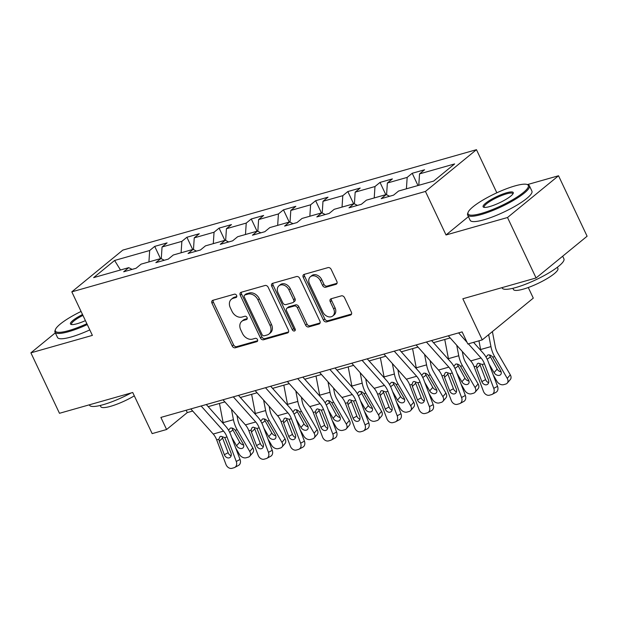 <?xml version="1.0" encoding="UTF-8"?>
<svg xmlns="http://www.w3.org/2000/svg" width="618" height="618" viewBox="0 0 618 618"><rect width="100%" height="100%" fill="white"/><g stroke="black" fill="none" stroke-linecap="round" stroke-linejoin="round"><path stroke-width="0.93" d="M236.617 295.443A1.877 1.421 -129.3 0 0 234.415 294.183L212.893 300.294A2.681 2.032 -129.3 0 0 212.322 300.595A2.681 2.032 -129.3 0 0 211.989 303.245L232.19 345.972A2.681 2.032 -129.3 0 0 235.334 347.772L256.856 341.661A1.877 1.421 -129.3 0 0 257.258 341.453A1.877 1.421 -129.3 0 0 257.49 339.599A1.877 1.421 -129.3 0 0 255.288 338.34L252.499 339.127A8.582 6.504 -129.3 0 1 242.426 333.372L240.742 329.811A8.582 6.504 -129.3 0 1 241.792 321.329A8.582 6.504 -129.3 0 1 243.639 320.379L246.42 319.583A1.877 1.421 -129.3 0 0 246.821 319.375A1.877 1.421 -129.3 0 0 247.053 317.521A1.877 1.421 -129.3 0 0 244.852 316.261L242.063 317.057A8.582 6.504 -129.3 0 1 231.997 311.294L230.313 307.741A8.582 6.504 -129.3 0 1 231.356 299.259A8.582 6.504 -129.3 0 1 233.202 298.301L235.983 297.513A1.877 1.421 -129.3 0 0 236.385 297.304A1.877 1.421 -129.3 0 0 236.617 295.443M335.937 284.342A2.681 2.032 -129.3 0 0 336.516 284.041A2.681 2.032 -129.3 0 0 336.841 281.391L331.178 269.402A2.681 2.032 -129.3 0 0 328.027 267.609L304.133 274.392A2.681 2.032 -129.3 0 0 303.554 274.693A2.681 2.032 -129.3 0 0 303.229 277.343L323.423 320.07A2.681 2.032 -129.3 0 0 326.574 321.87L350.468 315.08A2.681 2.032 -129.3 0 0 351.047 314.786A2.681 2.032 -129.3 0 0 351.372 312.129L344.527 297.652A2.681 2.032 -129.3 0 0 341.383 295.852L331.155 298.757A2.681 2.032 -129.3 0 0 330.576 299.058A2.681 2.032 -129.3 0 0 330.251 301.708L333.643 308.884A7.177 5.438 -129.3 0 1 332.77 315.976A7.177 5.438 -129.3 0 1 322.812 311.966L309.518 283.832A7.177 5.438 -129.3 0 1 310.39 276.748A7.177 5.438 -129.3 0 1 320.348 280.757L322.565 285.446A2.681 2.032 -129.3 0 0 325.709 287.246L335.937 284.342L336.926 283.538M55.326 332.847L30.9 352.839L59.475 413.295L132.723 392.5L152.159 433.612L166.597 429.51L160.881 417.42L462.117 331.889L467.834 343.979L482.272 339.877L533.288 298.131L528.274 287.517M468.421 216.64L446.026 234.971L507.509 217.513L536.084 277.969L462.843 298.764L482.272 339.877M446.026 234.971L425.447 191.441L71.812 291.851L122.82 250.105L476.463 149.687L425.447 191.441M30.9 352.839L92.383 335.381L71.812 291.851M268.189 287.285A2.681 2.032 -129.3 0 0 265.045 285.493L241.151 292.275A2.681 2.032 -129.3 0 0 240.572 292.577A2.681 2.032 -129.3 0 0 240.248 295.226L260.441 337.953A2.681 2.032 -129.3 0 0 263.592 339.753L287.486 332.963A2.681 2.032 -129.3 0 0 288.065 332.669A2.681 2.032 -129.3 0 0 288.39 330.02L268.189 287.285M272.638 283.33L296.54 276.547A2.681 2.032 -129.3 0 1 299.684 278.347L319.885 321.074A2.681 2.032 -129.3 0 1 319.552 323.724A2.681 2.032 -129.3 0 1 318.981 324.025L308.753 326.93A2.681 2.032 -129.3 0 1 305.601 325.13L297.412 307.803A2.681 2.032 -129.3 0 0 294.268 306.003L287.478 307.926A2.681 2.032 -129.3 0 0 286.906 308.227A2.681 2.032 -129.3 0 0 286.574 310.877L295.103 328.915A1.877 1.421 -129.3 0 1 294.879 330.769A1.877 1.421 -129.3 0 1 292.268 329.718L271.735 286.281A2.681 2.032 -129.3 0 1 272.067 283.631A2.681 2.032 -129.3 0 1 272.638 283.33M507.509 217.513L558.525 175.759L587.1 236.223L536.084 277.969M412.198 173.279L407.169 177.397L387.362 183.021L392.391 178.903L380.016 182.418L374.979 186.536L355.172 192.159L360.209 188.042L347.826 191.557L342.797 195.674L322.99 201.298L328.019 197.181L315.644 200.696L310.607 204.813L290.8 210.437L295.837 206.319L283.453 209.834L278.424 213.952L258.618 219.575L263.647 215.458L251.271 218.973L246.234 223.09L226.427 228.714L231.464 224.597L219.081 228.112L214.052 232.229L194.245 237.853L199.274 233.735L186.899 237.25L181.862 241.368L162.055 246.991L167.092 242.874L154.709 246.389L149.68 250.506L114.6 260.464L93.642 277.621L128.722 267.656L123.685 271.781L136.068 268.266L141.097 264.141L160.904 258.517L155.875 262.642L168.25 259.127L173.287 255.002L193.094 249.378L188.057 253.504L200.441 249.989L205.47 245.864L225.276 240.24L220.247 244.357L232.623 240.842L237.66 236.725L257.467 231.101L252.43 235.219L264.813 231.704L269.842 227.586L289.649 221.962L284.62 226.08L297.003 222.565L302.032 218.448L321.839 212.824L316.81 216.941L329.185 213.426L334.214 209.309L354.029 203.685L348.992 207.802L361.375 204.288L366.404 200.17L386.211 194.546L381.182 198.664L393.558 195.149L398.595 191.032L433.666 181.074L454.624 163.924L419.545 173.882L424.581 169.765L412.198 173.279L417.992 185.524M406.412 188.814L407.169 177.397M386.582 194.74L387.362 183.021M386.211 194.546L389.595 196.277M374.222 197.953L374.979 186.536M354.4 203.878L355.172 192.159M354.029 203.685L357.405 205.415M342.04 207.092L342.797 195.674M322.21 213.017L322.99 201.298M321.839 212.824L325.222 214.554M309.85 216.23L310.607 204.813M290.027 222.156L290.8 210.437M289.649 221.962L293.032 223.693M277.667 225.369L278.424 213.952M257.837 231.294L258.618 219.575M257.467 231.101L260.85 232.831M245.477 234.508L246.234 223.09M225.655 240.433L226.427 228.714M225.276 240.24L228.66 241.97M213.295 243.646L214.052 232.229M193.465 249.572L194.245 237.853M193.094 249.378L196.478 251.109M181.105 252.785L181.862 241.368M161.275 258.71L162.055 246.991M160.904 258.517L164.288 260.248M148.923 261.924L149.68 250.506M120.487 269.996L114.6 260.464M128.722 267.656L132.105 269.386M496.841 192.801L476.463 149.687M558.525 175.759L527.432 184.589M166.597 429.51L187.277 412.585L192.7 411.047M208.189 406.652L224.882 401.909M240.371 397.513L257.073 392.77M272.561 388.374L289.255 383.631M304.744 379.236L321.445 374.493M336.934 370.089L353.627 365.354M369.116 360.951L385.817 356.215M401.306 351.812L418 347.077M433.488 342.673L450.19 337.938M418.788 185.3L419.545 173.882M186.172 410.236L187.277 412.585M160.502 258.633L154.709 246.389M192.685 249.494L186.899 237.25M224.875 240.356L219.081 228.112M257.057 231.217L251.271 218.973M289.247 222.078L283.453 209.834M321.43 212.94L315.644 200.696M353.62 203.801L347.826 191.557M385.802 194.662L380.016 182.418M236.802 296.54L234.577 297.173A8.582 6.504 -129.3 0 0 232.731 298.131L231.356 299.259M241.792 321.329L243.168 320.201A8.582 6.504 -129.3 0 1 245.014 319.251L247.239 318.618M213.187 300.217A2.681 2.032 -129.3 0 0 213.372 302.117L233.565 344.844A2.681 2.032 -129.3 0 0 236.717 346.644L257.675 340.696M241.445 292.19A2.681 2.032 -129.3 0 0 241.623 294.098L261.823 336.825A2.681 2.032 -129.3 0 0 264.967 338.625L288.575 331.92M244.944 294.964A1.877 1.421 -129.3 0 0 244.543 295.172A1.877 1.421 -129.3 0 0 244.311 297.026L262.04 334.539A1.877 1.421 -129.3 0 0 264.249 335.798L267.185 334.964A8.582 6.504 -129.3 0 0 269.031 334.006A8.582 6.504 -129.3 0 0 270.074 325.524L257.953 299.885A8.582 6.504 -129.3 0 0 247.88 294.129L244.944 294.964L246.327 293.836A1.877 1.421 -129.3 0 0 245.925 294.044L244.543 295.172M269.031 334.006L270.406 332.878A8.582 6.504 -129.3 0 0 271.449 324.396L270.074 325.524M246.327 293.836L249.263 293.002A8.582 6.504 -129.3 0 1 259.336 298.757L271.449 324.396M320.062 322.975L310.128 325.802L308.753 326.93M286.906 308.227L288.282 307.1A2.681 2.032 -129.3 0 1 288.861 306.798L295.643 304.875A2.681 2.032 -129.3 0 1 298.795 306.675L306.984 324.002A2.681 2.032 -129.3 0 0 310.128 325.802M272.932 283.253A2.681 2.032 -129.3 0 0 273.117 285.153L293.65 328.591A1.877 1.421 -129.3 0 0 295.304 329.888M288.915 289.819A7.177 5.438 -129.3 0 0 278.95 285.802A7.177 5.438 -129.3 0 0 278.077 292.893L282.766 302.805A2.681 2.032 -129.3 0 0 285.91 304.604L292.693 302.681A2.681 2.032 -129.3 0 0 293.272 302.38A2.681 2.032 -129.3 0 0 293.596 299.73L288.915 289.819L290.29 288.691A7.177 5.438 -129.3 0 0 280.333 284.674L278.95 285.802M293.272 302.38L294.647 301.252A2.681 2.032 -129.3 0 0 294.979 298.602L293.596 299.73M290.29 288.691L294.979 298.602M310.39 276.748L311.766 275.613A7.177 5.438 -129.3 0 1 321.731 279.63L323.94 284.319A2.681 2.032 -129.3 0 0 327.092 286.119L337.026 283.299M332.77 315.976L334.153 314.848A7.177 5.438 -129.3 0 0 335.026 307.756L333.643 308.884M331.449 298.672A2.681 2.032 -129.3 0 0 331.627 300.58L335.026 307.756M304.427 274.307A2.681 2.032 -129.3 0 0 304.604 276.215L324.805 318.942A2.681 2.032 -129.3 0 0 327.949 320.742L351.557 314.037M235.728 448.011L239.429 454.415A5.462 3.971 -139.3 0 0 246.173 457.76L248.235 457.173A5.462 3.971 -139.3 0 0 249.765 456.223A5.462 3.971 -139.3 0 0 249.749 451.488L252.808 447.934A5.462 3.971 40.7 0 1 252.824 452.67L249.765 456.223M219.452 403.454L223.129 422.635A20.494 12.692 74.1 0 0 223.33 423.616M231.441 409.247L233.442 419.707A20.494 12.692 74.1 0 0 237.134 429.695L249.749 451.488M236.957 415.435L237.737 419.483A13.658 8.459 74.1 0 0 240.193 426.142L252.808 447.934M228.521 430.205L230.414 428.058C232.167 427.749 233.774 428.475 235.219 430.244L243.183 443.886A4.372 3.175 40.7 0 1 243.198 447.679A4.372 3.175 40.7 0 1 241.978 448.436A4.372 3.175 40.7 0 1 236.586 445.763L231.642 437.227M232.105 428.436L239.645 442.21A4.372 3.175 -139.3 0 0 243.646 444.968M201.12 405.995L223.538 431.101A13.658 8.459 -105.9 0 1 226.991 436.949L236.269 461.468L240.047 459.429A5.462 4.249 61.6 0 1 238.517 465.408L234.74 467.447A5.462 4.249 -118.4 0 0 236.269 461.468M206.288 404.527L225.585 426.142A20.494 12.692 -105.9 0 1 230.769 434.91L240.047 459.429M190.8 408.923L213.218 434.029A13.658 8.459 -105.9 0 1 216.671 439.877L225.949 464.404A5.462 4.249 -118.4 0 0 231.997 468.313L234.06 467.726A5.462 4.249 -118.4 0 0 234.74 467.447M222.364 437.297L222.596 438.077L219.243 441.237L224.349 454.724L228.127 452.685L222.596 438.077M228.127 452.685A4.372 3.399 -118.4 0 0 231.147 455.752M219.243 441.237L218.896 439.251L219.815 436.864L220.881 436.269L224.767 437.583L230.947 452.855A4.372 3.399 61.6 0 1 229.726 457.637A4.372 3.399 61.6 0 1 229.185 457.853A4.372 3.399 61.6 0 1 224.349 454.724M81.074 311.449A33.333 6.79 -25.3 0 0 55.45 329.494A33.333 6.79 -25.3 0 0 68.706 330.607A33.333 6.79 -25.3 0 0 86.868 323.708M87.277 324.581A34.152 6.952 154.7 0 1 68.637 331.665A34.152 6.952 154.7 0 1 54.994 332.16A34.152 6.952 154.7 0 1 55.056 330.53L55.45 329.494M85.408 320.626A16.663 3.391 154.7 0 1 77.119 323.724A16.663 3.391 154.7 0 1 71.093 324.442A16.663 3.391 154.7 0 1 82.526 314.523M131.171 392.94A34.152 6.952 154.7 0 1 103.16 404.697A34.152 6.952 154.7 0 1 89.517 405.192L89.34 404.821M134.307 395.852A24.589 5.006 154.7 0 1 110.614 406.312A24.589 5.006 154.7 0 1 100.796 406.667L100.224 405.47M89.795 329.904A34.152 6.952 154.7 0 1 71.155 336.988A34.152 6.952 154.7 0 1 57.513 337.482L54.994 332.16M82.943 315.404A15.844 3.229 -25.3 0 0 71.549 324.334A15.844 3.229 -25.3 0 0 71.727 324.566M514.995 185.902A33.333 6.79 -25.3 0 0 468.096 212.329A33.333 6.79 -25.3 0 0 481.352 213.434A33.333 6.79 -25.3 0 0 516.347 197.497A33.333 6.79 -25.3 0 0 527.046 184.458A33.333 6.79 -25.3 0 0 514.995 185.902M527.046 184.458L528.104 184.813A34.152 6.952 154.7 0 1 529.394 185.802A34.152 6.952 154.7 0 1 514.439 199.823A34.152 6.952 154.7 0 1 481.283 214.5A34.152 6.952 154.7 0 1 467.641 214.994A34.152 6.952 154.7 0 1 467.702 213.364L468.096 212.329M506.59 192.785A16.663 3.391 154.7 0 1 513.218 193.341A16.663 3.391 154.7 0 1 489.765 206.551A16.663 3.391 154.7 0 1 483.74 207.277A16.663 3.391 154.7 0 1 489.093 200.757A16.663 3.391 154.7 0 1 506.59 192.785M512.909 193.913A15.844 3.229 -25.3 0 0 512.847 193.627A15.844 3.229 -25.3 0 0 506.513 193.851A15.844 3.229 -25.3 0 0 491.132 200.665A15.844 3.229 -25.3 0 0 484.195 207.169A15.844 3.229 -25.3 0 0 484.373 207.401M562.674 256.207L563.917 258.834A34.152 6.952 154.7 0 1 548.962 272.855A34.152 6.952 154.7 0 1 515.806 287.532A34.152 6.952 154.7 0 1 502.164 288.027L501.986 287.648M557.336 267.285L557.899 268.482A24.589 5.006 154.7 0 1 547.131 278.579A24.589 5.006 154.7 0 1 523.261 289.147A24.589 5.006 154.7 0 1 513.442 289.502L512.87 288.305M529.394 185.802L531.913 191.124A34.152 6.952 154.7 0 1 516.949 205.145A34.152 6.952 154.7 0 1 483.801 219.823A34.152 6.952 154.7 0 1 470.159 220.309L467.641 214.994M267.911 438.873L271.619 445.277A5.462 3.971 -139.3 0 0 278.363 448.622L280.425 448.035A5.462 3.971 -139.3 0 0 281.947 447.084A5.462 3.971 -139.3 0 0 281.932 442.349L284.998 438.795A5.462 3.971 40.7 0 1 285.014 443.531L281.947 447.084M251.634 394.315L255.319 413.496A20.494 12.692 74.1 0 0 255.52 414.469M263.623 400.109L265.632 410.568A20.494 12.692 74.1 0 0 269.317 420.557L281.932 442.349M269.147 406.296L269.919 410.344A13.658 8.459 74.1 0 0 272.384 417.003L284.998 438.795M260.711 421.067L262.596 418.919C264.357 418.61 265.956 419.336 267.409 421.105L275.373 434.748A4.372 3.175 40.7 0 1 275.381 438.541A4.372 3.175 40.7 0 1 274.16 439.298A4.372 3.175 40.7 0 1 268.768 436.625L263.832 428.089M264.288 419.298L271.835 433.071A4.372 3.175 -139.3 0 0 275.837 435.829M300.101 429.734L303.809 436.138A5.462 3.971 -139.3 0 0 310.545 439.483L312.608 438.896A5.462 3.971 -139.3 0 0 314.137 437.946A5.462 3.971 -139.3 0 0 314.122 433.21L317.181 429.657A5.462 3.971 40.7 0 1 317.196 434.392L314.137 437.946M283.824 385.176L287.501 404.357A20.494 12.692 74.1 0 0 287.702 405.331M295.813 390.97L297.822 401.43A20.494 12.692 74.1 0 0 301.507 411.418L314.122 433.21M301.329 397.158L302.109 401.206A13.658 8.459 74.1 0 0 304.566 407.865L317.181 429.657M292.893 411.928L294.786 409.78C296.547 409.471 298.146 410.197 299.591 411.967L307.555 425.609A4.372 3.175 40.7 0 1 307.571 429.402A4.372 3.175 40.7 0 1 306.35 430.159A4.372 3.175 40.7 0 1 300.958 427.486L296.014 418.95M296.478 410.159L304.017 423.925A4.372 3.175 -139.3 0 0 308.019 426.69M233.303 396.856L255.721 421.963A13.658 8.459 -105.9 0 1 259.174 427.81L268.451 452.33L272.229 450.29A5.462 4.249 61.6 0 1 270.699 456.269L266.922 458.309A5.462 4.249 -118.4 0 0 268.451 452.33M238.478 395.389L257.776 417.003A20.494 12.692 -105.9 0 1 262.951 425.771L272.229 450.29M222.99 399.784L245.408 424.89A13.658 8.459 -105.9 0 1 248.861 430.738L258.139 455.265A5.462 4.249 -118.4 0 0 264.187 459.174L266.25 458.587A5.462 4.249 -118.4 0 0 266.922 458.309M254.554 428.158L254.786 428.938L251.433 432.098L256.532 445.586L260.309 443.546L254.786 428.938M260.309 443.546A4.372 3.399 -118.4 0 0 263.338 446.613M251.433 432.098L251.078 430.105L252.005 427.726L253.071 427.131L256.949 428.444L263.137 443.716A4.372 3.399 61.6 0 1 261.908 448.498A4.372 3.399 61.6 0 1 261.375 448.714A4.372 3.399 61.6 0 1 256.532 445.586M265.493 387.718L287.911 412.824A13.658 8.459 -105.9 0 1 291.364 418.672L300.642 443.191L304.419 441.152A5.462 4.249 61.6 0 1 302.89 447.131L299.112 449.17A5.462 4.249 -118.4 0 0 300.642 443.191M270.661 386.25L289.958 407.865A20.494 12.692 -105.9 0 1 295.141 416.632L304.419 441.152M255.172 390.646L277.59 415.752A13.658 8.459 -105.9 0 1 281.043 421.6L290.321 446.126A5.462 4.249 -118.4 0 0 296.37 450.035L298.432 449.448A5.462 4.249 -118.4 0 0 299.112 449.17M286.737 419.019L286.968 419.8L283.616 422.959L288.722 436.447L292.499 434.408L286.968 419.8M292.499 434.408A4.372 3.399 -118.4 0 0 295.52 437.474M283.616 422.959L283.268 420.966L284.187 418.587L285.253 417.992L289.139 419.305L295.319 434.578A4.372 3.399 61.6 0 1 294.098 439.359A4.372 3.399 61.6 0 1 293.558 439.576A4.372 3.399 61.6 0 1 288.722 436.447M332.283 420.595L335.991 426.999A5.462 3.971 -139.3 0 0 342.735 430.344L344.798 429.757A5.462 3.971 -139.3 0 0 346.319 428.807A5.462 3.971 -139.3 0 0 346.304 424.072L349.371 420.518A5.462 3.971 40.7 0 1 349.386 425.254L346.319 428.807M316.007 376.038L319.691 395.219A20.494 12.692 74.1 0 0 319.892 396.192M327.996 381.831L330.004 392.291A20.494 12.692 74.1 0 0 333.697 402.279L346.304 424.072M333.519 388.019L334.299 392.067A13.658 8.459 74.1 0 0 336.756 398.726L349.371 420.518M325.083 402.789L326.976 400.642C328.73 400.333 330.329 401.059 331.781 402.828L339.745 416.47A4.372 3.175 40.7 0 1 339.761 420.263A4.372 3.175 40.7 0 1 338.533 421.02A4.372 3.175 40.7 0 1 333.141 418.347L328.204 409.811M328.66 401.02L336.207 414.786A4.372 3.175 -139.3 0 0 340.209 417.552M364.473 411.457L368.181 417.861A5.462 3.971 -139.3 0 0 374.917 421.206L376.98 420.619A5.462 3.971 -139.3 0 0 378.51 419.668A5.462 3.971 -139.3 0 0 378.494 414.933L381.553 411.379A5.462 3.971 40.7 0 1 381.569 416.115L378.51 419.668M348.197 366.899L351.874 386.08A20.494 12.692 74.1 0 0 352.075 387.053M360.186 372.693L362.194 383.152A20.494 12.692 74.1 0 0 365.879 393.141L378.494 414.933M365.709 378.88L366.482 382.928A13.658 8.459 74.1 0 0 368.938 389.587L381.553 411.379M357.274 393.643L359.158 391.503C360.92 391.194 362.519 391.92 363.963 393.681L371.936 407.332A4.372 3.175 40.7 0 1 371.943 411.125A4.372 3.175 40.7 0 1 370.723 411.882A4.372 3.175 40.7 0 1 365.331 409.209L360.387 400.673M360.85 391.882L368.39 405.647A4.372 3.175 -139.3 0 0 372.391 408.413M396.656 402.318L400.364 408.722A5.462 3.971 -139.3 0 0 407.107 412.067L409.17 411.48A5.462 3.971 -139.3 0 0 410.692 410.53A5.462 3.971 -139.3 0 0 410.684 405.794L413.743 402.241A5.462 3.971 40.7 0 1 413.759 406.976L410.692 410.53M380.379 357.752L384.064 376.941A20.494 12.692 74.1 0 0 384.265 377.915M392.368 363.554L394.377 374.014A20.494 12.692 74.1 0 0 398.069 384.002L410.684 405.794M397.892 369.742L398.672 373.79A13.658 8.459 74.1 0 0 401.128 380.449L413.743 402.241M389.456 384.504L391.349 382.364C393.102 382.048 394.709 382.781 396.153 384.543L404.118 398.193A4.372 3.175 40.7 0 1 404.133 401.986A4.372 3.175 40.7 0 1 402.905 402.743A4.372 3.175 40.7 0 1 397.513 400.07L392.577 391.534M393.033 382.743L400.58 396.509A4.372 3.175 -139.3 0 0 404.581 399.274M297.675 378.579L320.093 403.685A13.658 8.459 -105.9 0 1 323.546 409.533L332.824 434.052L336.601 432.013A5.462 4.249 61.6 0 1 335.072 437.992L331.294 440.031A5.462 4.249 -118.4 0 0 332.824 434.052M302.851 377.111L322.148 398.726A20.494 12.692 -105.9 0 1 327.324 407.494L336.601 432.013M287.362 381.507L309.78 406.613A13.658 8.459 -105.9 0 1 313.233 412.461L322.511 436.98A5.462 4.249 -118.4 0 0 328.56 440.897L330.622 440.31A5.462 4.249 -118.4 0 0 331.294 440.031M318.927 409.881L319.158 410.661L315.806 413.821L320.904 427.308L324.682 425.269L319.158 410.661M324.682 425.269A4.372 3.399 -118.4 0 0 327.71 428.336M315.806 413.821L315.45 411.827L316.377 409.448L317.443 408.853L321.321 410.167L327.509 425.439A4.372 3.399 61.6 0 1 326.281 430.221A4.372 3.399 61.6 0 1 325.748 430.437A4.372 3.399 61.6 0 1 320.904 427.308M329.865 369.44L352.283 394.547A13.658 8.459 -105.9 0 1 355.736 400.394L365.014 424.914L368.791 422.874A5.462 4.249 61.6 0 1 367.262 428.853L363.484 430.893A5.462 4.249 -118.4 0 0 365.014 424.914M335.033 367.973L354.33 389.579A20.494 12.692 -105.9 0 1 359.514 398.355L368.791 422.874M319.545 372.368L341.963 397.474A13.658 8.459 -105.9 0 1 345.416 403.322L354.693 427.841A5.462 4.249 -118.4 0 0 360.742 431.758L362.805 431.171A5.462 4.249 -118.4 0 0 363.484 430.893M351.109 400.734L351.341 401.522L347.988 404.682L353.094 418.17L356.872 416.13L351.341 401.522M356.872 416.13A4.372 3.399 -118.4 0 0 359.892 419.197M347.988 404.682L347.64 402.689L348.56 400.31L349.626 399.715L353.511 401.028L359.691 416.293A4.372 3.399 61.6 0 1 358.471 421.082A4.372 3.399 61.6 0 1 357.93 421.298A4.372 3.399 61.6 0 1 353.094 418.17M362.048 360.302L384.466 385.408A13.658 8.459 -105.9 0 1 387.919 391.256L397.196 415.775L400.974 413.736A5.462 4.249 61.6 0 1 399.444 419.715L395.667 421.754A5.462 4.249 -118.4 0 0 397.196 415.775M367.223 358.834L386.52 380.441A20.494 12.692 -105.9 0 1 391.696 389.216L400.974 413.736M351.735 363.229L374.153 388.336A13.658 8.459 -105.9 0 1 377.606 394.184L386.883 418.703A5.462 4.249 -118.4 0 0 392.932 422.619L394.995 422.032A5.462 4.249 -118.4 0 0 395.667 421.754M383.299 391.596L383.531 392.384L380.178 395.543L385.277 409.031L389.054 406.992L383.531 392.384M389.054 406.992A4.372 3.399 -118.4 0 0 392.082 410.058M380.178 395.543L379.831 393.55L380.75 391.171L381.816 390.576L385.702 391.889L391.882 407.154A4.372 3.399 61.6 0 1 390.661 411.943A4.372 3.399 61.6 0 1 390.12 412.16A4.372 3.399 61.6 0 1 385.277 409.031M394.238 351.163L416.656 376.269A13.658 8.459 -105.9 0 1 420.109 382.117L429.386 406.636L433.164 404.597A5.462 4.249 61.6 0 1 431.634 410.576L427.857 412.615A5.462 4.249 -118.4 0 0 429.386 406.636M399.406 349.695L418.703 371.302A20.494 12.692 -105.9 0 1 423.886 380.078L433.164 404.597M383.917 354.091L406.335 379.197A13.658 8.459 -105.9 0 1 409.788 385.045L419.066 409.564A5.462 4.249 -118.4 0 0 425.114 413.473L427.185 412.894A5.462 4.249 -118.4 0 0 427.857 412.615M415.481 382.457L415.713 383.245L412.36 386.404L417.467 399.892L421.244 397.853L415.713 383.245M421.244 397.853A4.372 3.399 -118.4 0 0 424.265 400.92M412.36 386.404L412.013 384.411L412.932 382.032L413.998 381.437L417.884 382.743L424.064 398.015A4.372 3.399 61.6 0 1 422.843 402.805A4.372 3.399 61.6 0 1 422.303 403.021A4.372 3.399 61.6 0 1 417.467 399.892M428.846 393.179L432.554 399.583A5.462 3.971 -139.3 0 0 439.29 402.928L441.352 402.341A5.462 3.971 -139.3 0 0 442.882 401.391A5.462 3.971 -139.3 0 0 442.867 396.656L445.926 393.102A5.462 3.971 40.7 0 1 445.941 397.837L442.882 401.391M412.569 348.614L416.246 367.803A20.494 12.692 74.1 0 0 416.447 368.776M424.558 354.415L426.567 364.875A20.494 12.692 74.1 0 0 430.252 374.863L442.867 396.656M430.082 360.595L430.854 364.651A13.658 8.459 74.1 0 0 433.311 371.31L445.926 393.102M421.646 375.365L423.531 373.226C425.292 372.909 426.891 373.643 428.336 375.404L436.308 389.054A4.372 3.175 40.7 0 1 436.316 392.847A4.372 3.175 40.7 0 1 435.095 393.604A4.372 3.175 40.7 0 1 429.703 390.931L424.767 382.395M425.223 373.604L432.762 387.37A4.372 3.175 -139.3 0 0 436.771 390.136M461.028 384.041L464.736 390.445A5.462 3.971 -139.3 0 0 471.48 393.79L473.542 393.202A5.462 3.971 -139.3 0 0 475.064 392.252A5.462 3.971 -139.3 0 0 475.057 387.517L478.116 383.963A5.462 3.971 40.7 0 1 478.131 388.699L475.064 392.252M444.751 339.475L448.436 358.664A20.494 12.692 74.1 0 0 448.637 359.637M456.741 345.277L458.749 355.736A20.494 12.692 74.1 0 0 462.442 365.725L475.057 387.517M462.264 351.457L463.044 355.512A13.658 8.459 74.1 0 0 465.501 362.171L478.116 383.963M453.828 366.227L455.721 364.087C457.475 363.77 459.081 364.504 460.526 366.265L468.49 379.916A4.372 3.175 40.7 0 1 468.506 383.708A4.372 3.175 40.7 0 1 467.278 384.466A4.372 3.175 40.7 0 1 461.885 381.793L456.949 373.257M457.405 364.466L464.952 378.231A4.372 3.175 -139.3 0 0 468.954 380.997M426.42 342.024L448.838 367.131A13.658 8.459 -105.9 0 1 452.291 372.978L461.569 397.498L465.346 395.458A5.462 4.249 61.6 0 1 463.817 401.437L460.039 403.477A5.462 4.249 -118.4 0 0 461.569 397.498M431.596 340.557L450.893 362.163A20.494 12.692 -105.9 0 1 456.069 370.939L465.346 395.458M416.107 344.952L438.525 370.058A13.658 8.459 -105.9 0 1 441.978 375.906L451.256 400.425A5.462 4.249 -118.4 0 0 457.305 404.334L459.367 403.755A5.462 4.249 -118.4 0 0 460.039 403.477M447.671 373.318L447.903 374.106L444.551 377.266L449.649 390.754L453.427 388.714L447.903 374.106M453.427 388.714A4.372 3.399 -118.4 0 0 456.455 391.781M444.551 377.266L444.203 375.273L445.122 372.893L446.188 372.299L450.074 373.604L456.254 388.876A4.372 3.399 61.6 0 1 455.033 393.666A4.372 3.399 61.6 0 1 454.493 393.882A4.372 3.399 61.6 0 1 449.649 390.754M493.218 374.902L496.926 381.306A5.462 3.971 -139.3 0 0 503.662 384.651L505.725 384.064A5.462 3.971 -139.3 0 0 507.254 383.114A5.462 3.971 -139.3 0 0 507.239 378.378L510.298 374.817A5.462 3.971 40.7 0 1 510.313 379.56L507.254 383.114M478.95 340.819L480.619 349.525A20.494 12.692 74.1 0 0 480.819 350.499M488.645 334.662L490.939 346.598A20.494 12.692 74.1 0 0 494.624 356.586L507.239 378.378M492.391 331.596L495.227 346.374A13.658 8.459 74.1 0 0 497.683 353.032L510.298 374.817M486.018 357.088L487.903 354.948C489.665 354.632 491.264 355.358 492.708 357.127L500.68 370.777A4.372 3.175 40.7 0 1 500.688 374.562A4.372 3.175 40.7 0 1 499.468 375.327A4.372 3.175 40.7 0 1 494.076 372.654L489.139 364.118M489.595 355.327L497.135 369.093A4.372 3.175 -139.3 0 0 501.144 371.858M458.61 332.886L467.061 342.349M468.374 343.824L481.028 357.992A13.658 8.459 -105.9 0 1 484.481 363.84L493.759 388.359L497.536 386.32A5.462 4.249 61.6 0 1 496.007 392.299L492.229 394.338A5.462 4.249 -118.4 0 0 493.759 388.359M473.55 342.357L483.083 353.025A20.494 12.692 -105.9 0 1 488.259 361.8L497.536 386.32M448.297 335.813L470.715 360.92A13.658 8.459 -105.9 0 1 474.16 366.768L483.438 391.287A5.462 4.249 -118.4 0 0 489.495 395.196L491.557 394.616A5.462 4.249 -118.4 0 0 492.229 394.338M479.854 364.18L480.086 364.968L476.733 368.127L481.839 381.615L485.617 379.576L480.086 364.968M485.617 379.576A4.372 3.399 -118.4 0 0 488.637 382.642M476.733 368.127L476.385 366.134L477.305 363.755L478.371 363.16L482.256 364.466L488.444 379.738A4.372 3.399 61.6 0 1 487.216 384.527A4.372 3.399 61.6 0 1 486.675 384.744A4.372 3.399 61.6 0 1 481.839 381.615M234.577 297.173L233.202 298.301M247.107 319.027L246.42 319.583M245.014 319.251L243.639 320.379M257.544 341.097L256.856 341.661M236.717 346.644L235.334 347.772M233.565 344.844L232.19 345.972M213.372 302.117L211.989 303.245M236.671 296.949L235.983 297.513M288.467 332.16L287.486 332.963M264.967 338.625L263.592 339.753M261.823 336.825L260.441 337.953M241.623 294.098L240.248 295.226M259.336 298.757L257.953 299.885M249.263 293.002L247.88 294.129M319.962 323.222L318.981 324.025M306.984 324.002L305.601 325.13M298.795 306.675L297.412 307.803M295.643 304.875L294.268 306.003M288.861 306.798L287.478 307.926M293.65 328.591L292.268 329.718M273.117 285.153L271.735 286.281M327.092 286.119L325.709 287.246M323.94 284.319L322.565 285.446M321.731 279.63L320.348 280.757M331.627 300.58L330.251 301.708M351.457 314.276L350.468 315.08M327.949 320.742L326.574 321.87M324.805 318.942L323.423 320.07M304.604 276.215L303.229 277.343M237.134 429.695L235.219 430.244M233.442 419.707L223.129 422.635M236.586 445.763L239.645 442.21M232.708 430.221L229.672 432.361M224.767 437.583L226.991 436.949M216.671 439.877L218.896 439.251M213.218 434.029L223.538 431.101M269.317 420.557L267.409 421.105M265.632 410.568L255.319 413.496M268.768 436.625L271.835 433.071M264.89 421.082L261.862 423.222M301.507 411.418L299.591 411.967M297.822 401.43L287.501 404.357M300.958 427.486L304.017 423.925M297.08 411.943L294.044 414.075M256.949 428.444L259.174 427.81M248.861 430.738L251.078 430.105M245.408 424.89L255.721 421.963M289.139 419.305L291.364 418.672M281.043 421.6L283.268 420.966M277.59 415.752L287.911 412.824M333.697 402.279L331.781 402.828M330.004 392.291L319.691 395.219M333.141 418.347L336.207 414.786M329.27 402.805L326.234 404.937M365.879 393.141L363.963 393.681M362.194 383.152L351.874 386.08M365.331 409.209L368.39 405.647M361.453 393.666L358.417 395.798M398.069 384.002L396.153 384.543M394.377 374.014L384.064 376.941M397.513 400.07L400.58 396.509M393.643 384.527L390.607 386.659M321.321 410.167L323.546 409.533M313.233 412.461L315.45 411.827M309.78 406.613L320.093 403.685M353.511 401.028L355.736 400.394M345.416 403.322L347.64 402.689M341.963 397.474L352.283 394.547M385.702 391.889L387.919 391.256M377.606 394.184L379.831 393.55M374.153 388.336L384.466 385.408M417.884 382.743L420.109 382.117M409.788 385.045L412.013 384.411M406.335 379.197L416.656 376.269M430.252 374.863L428.336 375.404M426.567 364.875L416.246 367.803M429.703 390.931L432.762 387.37M425.825 375.389L422.789 377.521M462.442 365.725L460.526 366.265M458.749 355.736L448.436 358.664M461.885 381.793L464.952 378.231M458.015 366.25L454.979 368.382M450.074 373.604L452.291 372.978M441.978 375.906L444.203 375.273M438.525 370.058L448.838 367.131M494.624 356.586L492.708 357.127M490.939 346.598L480.619 349.525M494.076 372.654L497.135 369.093M490.198 357.111L487.162 359.243M482.256 364.466L484.481 363.84M474.16 366.768L476.385 366.134M470.715 360.92L481.028 357.992"/></g></svg>
